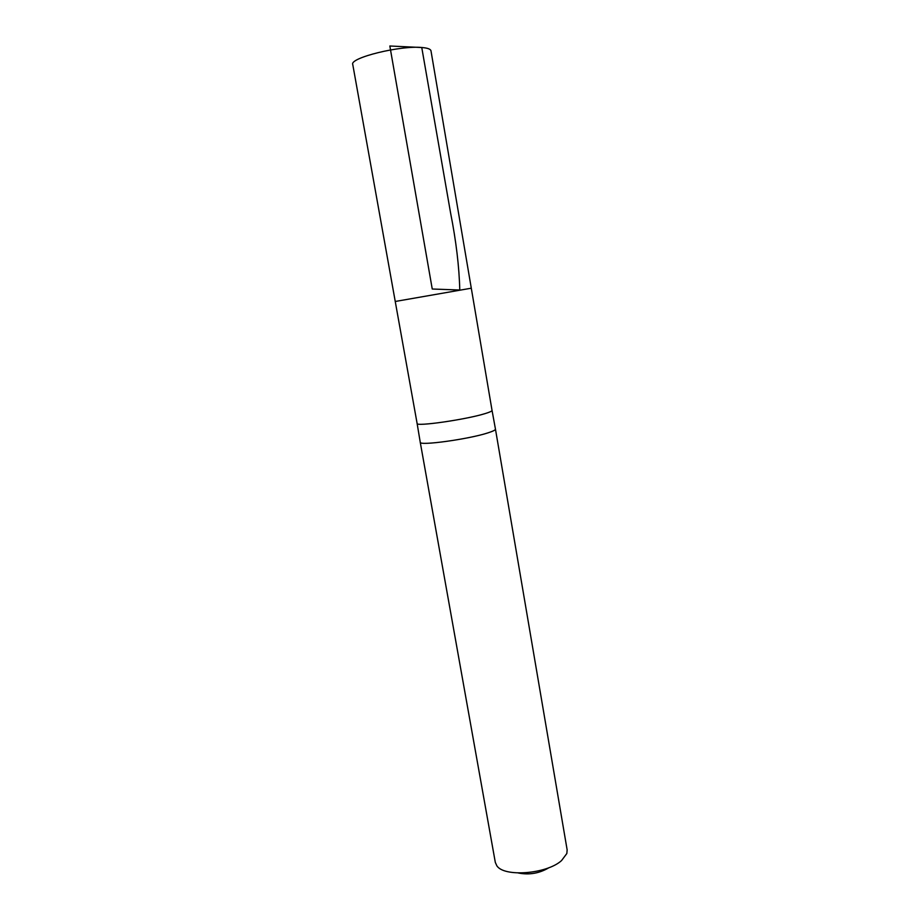 <?xml version="1.0" encoding="UTF-8"?>
<svg xmlns="http://www.w3.org/2000/svg" width="920" height="920" viewBox="0 0 920 920"><rect width="100%" height="100%" fill="white"/><g stroke="black" fill="none" stroke-linecap="round" stroke-linejoin="round"><path stroke-width="1.38" d="M471.293 288.202L492.039 410.4C492.073 411.136 489.681 412.229 484.851 413.678C465.819 419.6 415.679 426.788 417.116 423.476L395.243 301.472L471.293 288.202L395.243 301.472L471.293 288.202L430.985 50.841C430.64 49.151 427.765 48.047 422.349 47.552C400.924 45.126 349.301 57.856 352.762 64.504L395.243 301.472M488.301 432.756C493.131 431.192 495.512 429.985 495.454 429.134L567.145 849.884L566.846 853.495L561.556 860.568C546.837 874.092 503.93 877.358 496.811 865.72L495.316 862.419L420.244 442.255C418.887 446.096 469.269 439.139 488.301 432.756M518.27 872.988C529.253 875.161 539.534 873.367 549.125 867.606M389.838 46L432.25 289.018L459.781 290.018C459.183 266.731 456.136 241.097 450.616 213.13L421.762 47.529L389.838 46M417.116 423.476L420.244 442.255M492.039 410.4L495.454 429.134"/></g></svg>
